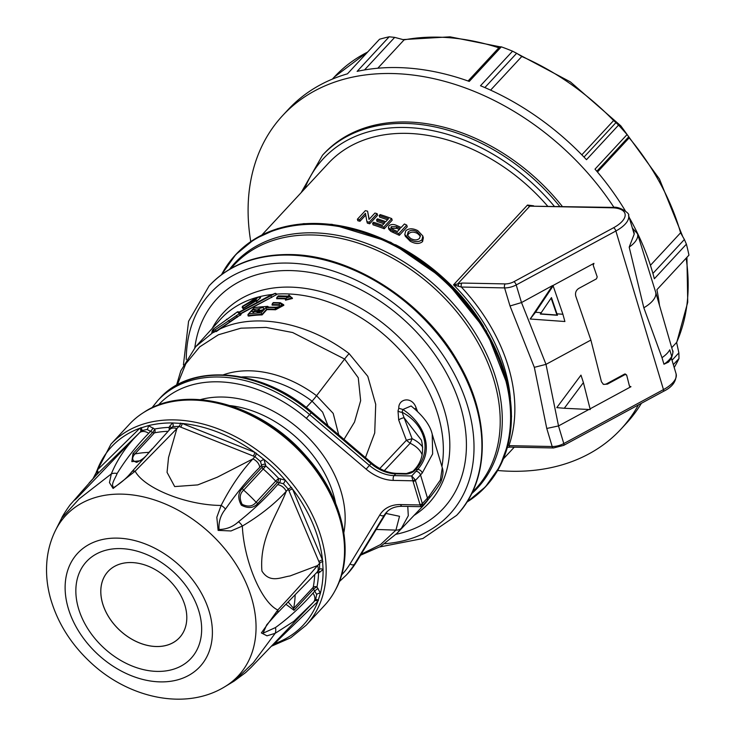 <?xml version="1.0" encoding="UTF-8"?>
<svg xmlns="http://www.w3.org/2000/svg" width="736" height="736" viewBox="0 0 736 736"><rect width="100%" height="100%" fill="white"/><g stroke="black" fill="none" stroke-linecap="round" stroke-linejoin="round"><path stroke-width="1.1" d="M442.272 467.728L432.216 434.203L432.639 453.919L422.252 472.99A116.785 50.83 163.3 0 1 420.514 474.922L427.469 498.088A116.785 50.83 -16.7 0 0 429.198 496.156L440.404 479.982L442.272 467.728C443.412 470.939 443.173 474.941 441.563 479.734C441.158 482.485 436.899 488.851 428.766 498.842L428.766 498.842A4.085 3.027 -138.9 0 0 429.198 496.156M414.911 408.986L416.125 407.827L417.422 411.222M272.164 305.146A137.522 99.535 42.8 0 1 279.56 305.293L279.404 304.778A138.12 99.958 -137.2 0 0 272.007 304.63L272.164 305.146M261.933 314.401A137.954 99.838 -137.2 0 0 248.556 315.56L248.713 316.084A137.356 99.406 42.8 0 1 262.09 314.907L266.855 309.663A137.448 99.47 42.8 0 1 275.476 309.792L283.838 305.284L283.673 304.732L275.319 309.276A138.046 99.903 -137.2 0 0 266.699 309.148L261.952 314.456L261.151 312.828L265.926 307.584A139.214 100.749 42.8 0 1 275.586 307.685C282.247 306.424 283.7 304.824 279.956 302.882A139.288 100.814 -137.2 0 0 273.479 302.726L272.007 304.612M287.169 297.583L290.315 296.82L288.889 295.688L288.3 296.332A139.408 100.887 -137.2 0 0 278.337 296.047L277.785 296.645A139.398 100.887 42.8 0 1 287.758 296.93L285.862 298.568L285.531 300.168L292.468 298.485L289.046 295.118M285.982 298.43A138.23 100.041 -137.2 0 0 276.607 298.255L276.764 298.77A137.632 99.608 42.8 0 1 285.586 298.908M242.825 307.869L242.126 307.28L243.082 308.66L255.861 301.006L256.386 301.548L260.636 297.721L256.294 301.263L255.64 300.297L242.99 308.356L243.092 306.323L256.229 298.954L258.152 297.224L255.392 298.117L243.092 306.323M212.069 333.114L216.099 331.191L211.775 332.129L212.069 333.114M240.451 313.996L276.736 294.538L240.359 313.674L238.446 312.901L274.942 293.535L238.197 312.68L237.332 311.963L213.652 328.928C211.306 331.412 211.876 331.66 215.363 329.645L239.338 313.702L238.446 312.901M216.218 331.605L241.031 314.41M240.313 315.431L239.338 313.702A1.168 1.113 -46.5 0 1 240.985 314.263A1.168 0.506 163.3 0 1 241.022 314.336L241.086 314.585M218.629 329.636C253.865 311.981 307.234 321.788 349.122 353.611L367.788 376.335L375.719 404.349L374.716 432.989L365.452 457.608M422.16 454.857A84.088 36.598 -16.7 0 0 410.164 443.247L406.364 440.303L398.682 419.962L398.01 410.89L398.792 408.241C398.277 398.728 411.994 395.784 416.125 407.827M344.016 439.383L354.531 422.041L360.649 400.688L358.266 377.77L344.614 359.058L292.68 332.543L266.101 327.428L240.92 328.182L218.408 334.77L199.714 346.858L185.776 363.823L177.312 384.818M254.978 307.593A1.168 0.699 81.3 0 0 254.656 307.519L267.683 306.351L266.874 306.535L268.769 306.958L268.079 307.703M266.855 309.663L266.717 309.203M229.641 322.064L216.099 331.191M237.25 317.271L237.093 316.82L229.577 321.871M271.694 297.537L270.793 295.697M242.126 307.28L242.558 306.259L255.318 298.54L254.868 299.515L254.408 299.175M254.362 299.018L254.914 298.209L258.833 296.93L258.152 297.224L260.544 297.427M422.252 472.99A4.085 3.027 -138.9 0 0 417.68 469.467L415.757 469.43A91.089 39.643 163.3 0 1 415.362 469.853A3.505 2.539 -137.2 0 0 413.706 470.497L413.006 471.252A3.505 2.539 42.8 0 1 414.662 470.608A7.01 3.045 163.3 0 1 405.462 474.039L395.747 473.846L394.11 475.612L411.709 475.971L415.021 479.568A1.748 0.506 151.2 0 1 412.878 480.801L411.709 475.971L416.006 471.334A112.7 49.045 -16.7 0 0 417.68 469.467C435.123 449.779 424.056 423.154 402.877 409.492L402.095 412.215C425.362 424.433 432.75 451.407 415.757 469.43A3.505 2.548 -137.7 0 0 414.074 470.092C421.756 462.171 424.212 452.198 421.461 440.192L404.119 417.809L412.096 438.684L410.164 443.247L384.33 470.663M422.501 504.491L422.124 506.064L427.009 500.793A4.085 2.962 -137.2 0 0 427.469 498.088L422.344 503.608A4.085 2.962 42.8 0 1 422.501 504.491A1.748 0.975 177.3 0 1 420.127 504.97L412.878 480.801L393.374 480.406A38.539 27.894 42.8 0 1 368.994 471.399A38.539 27.894 42.8 0 1 366.142 469.145L306.36 418.315A124.954 90.436 -137.2 0 0 158.277 405.14M407.762 506.423L408.305 515.715L401.488 528.135L397.035 533.287L422.096 506.929A137.715 99.673 42.8 0 0 428.628 498.999M361.128 554.282L380.567 544.576L395.931 530.113L399.528 516.295L385.977 513.434M327.998 425.767L322.626 412.142L312.064 401.166A11.675 1.178 126.7 0 0 316.572 395.71L333.196 413.393L338.726 434.893M432.207 434.194C430.183 425.187 423.145 415.785 411.102 405.978L402.877 409.492L398.792 408.241M398.01 410.89A3.505 1.895 16.5 0 0 402.095 412.215L404.119 417.809A3.505 0.819 -23.3 0 0 398.682 419.962M379.794 468.51L406.364 440.303L412.096 438.684A87.584 38.125 163.3 0 1 422.722 447.212M420.771 506.184L420.127 504.97L400.623 504.574A38.539 27.894 42.8 0 0 381.386 512.707A38.539 27.894 42.8 0 0 379.868 514.878A3.505 2.392 31.3 0 0 384.302 515.191L354.485 564.227A128.46 92.975 42.8 0 1 346.26 575.12L347.907 573.344A128.46 92.975 -137.2 0 0 356.123 562.451L354.485 564.227A3.505 2.392 31.3 0 1 350.042 563.914L379.868 514.878M276.607 298.255L278.144 295.9M258.98 308.632C269.1 304.842 260.47 314.327 256.358 311.521L256.091 311.457A139.15 100.703 -137.2 0 0 252.65 311.843C250.728 311.319 251.546 310.426 255.107 309.148A139.196 100.74 42.8 0 1 258.548 308.761L259.725 310.049L258.41 310.344A138.028 99.894 -137.2 0 0 254.996 310.73C253.092 311.632 252.641 312.138 253.644 312.248M273.203 303.03A139.288 100.804 42.8 0 1 279.68 303.186C282.955 304.879 281.676 306.277 275.862 307.381A1.168 0.607 -87 0 1 276.202 307.216L276.202 307.216A1.168 0.607 -87 0 1 276.488 307.39M262.964 309.976L258.566 310.859A137.439 99.461 -137.2 0 0 255.153 311.245L254.996 310.73A1.168 0.69 -97.4 0 1 255.107 309.148M263.184 309.7L259.854 310.491M258.548 308.761A1.168 0.681 84.6 0 0 258.41 310.344L258.566 310.859M253.267 311.77A1.168 0.69 82.6 0 0 252.945 311.678L252.945 311.678A1.168 0.69 82.6 0 0 252.65 311.843M256.744 311.42A1.168 0.681 84.6 0 0 256.395 311.291L256.395 311.291A1.168 0.681 84.6 0 0 256.091 311.457M256.358 311.521A1.168 1.076 -34.7 0 1 257.646 311.751M266.699 309.148L265.926 307.584M279.68 303.186A1.168 0.607 93 0 0 279.404 304.778M275.862 307.381A139.214 100.758 -137.2 0 0 266.193 307.28L276.202 307.216C278.962 306.921 280.517 306.332 280.867 305.458L280.876 305.55M277.785 296.645L276.929 297.224M287.758 296.93L285.862 298.568M285.375 299.635L292.293 297.933L290.315 296.82M255.944 298.66L255.64 300.297M256.229 298.954L256.156 300.84M237.093 316.82L236.523 315.394M229.54 321.779L228.362 320.565M274.997 293.609L276.736 294.538L275.991 293.489L274.942 293.535L276.11 293.682M216.007 331.016L215.363 329.645M213.762 329.47L213.652 328.928L213.762 329.47M270.498 295.338L270.655 295.872M227.065 319.599L226.486 319.258L227.065 319.599M239.402 312.634L238.418 312.496L270.443 295.265L275.282 293.296M234.563 314.364L234.545 313.766L234.563 314.364M237.314 311.963L237.332 311.963A1.168 1.132 -50.2 0 1 238.685 312.018L239.329 312.57M94.64 476.891L97.143 470.212L139.803 428.26L148.322 425.656L154.67 429.024A125.976 91.172 42.8 0 1 168.986 427.404L172.38 422.942L182.215 423.467L254.822 452.382L263.93 459.402L265.862 465.989A125.976 91.172 42.8 0 1 278.604 478.382L285.329 480.231L292.551 489.1L322.497 559.976L323.086 569.6L318.55 572.958A2.916 1.895 57.8 0 0 317.253 571.964M316.452 572.829A2.916 1.702 1.9 0 1 318.55 572.958A125.976 91.172 42.8 0 1 316.977 586.969L320.427 593.142L317.814 601.496L274.031 644.11A2.916 2.125 45.6 0 0 273.81 643.954M315.532 599.978L316.692 594.504L313.591 589.177L294.014 610.291L285.991 604.32M224.765 686.771A117.76 85.229 -137.2 0 0 212.833 535.854A117.76 85.229 -137.2 0 0 55.688 530.003C51.042 539.304 48.162 549.212 47.049 559.746C45.779 572.314 46.865 584.954 50.306 597.678C57.224 622.214 70.582 643.733 90.362 662.225C127.99 697.829 185.003 711.151 224.765 686.771L234.103 681.14L253.221 662.869L275.163 633.328L266.966 635.821L261.363 632.914L277.794 610.006A8.758 4.287 44.3 0 1 277.251 613.097A8.758 4.287 44.3 0 1 277.067 613.263L266.699 624.836L263.074 633.19L275.448 627.578C288.788 617.9 301.282 606.427 312.929 593.152L314.888 591.036A2.916 0.598 -38.1 0 1 318.053 588.506M273.691 616.832L316.922 572.323A8.758 6.339 42.8 0 0 317.547 565.57L319.626 563.325L288.282 489.136L283.332 483.727L277.481 482.227L257.904 503.341C253.754 508.162 248.244 508.778 241.353 505.172C237.59 498.364 237.967 492.752 242.494 488.345L262.071 467.231L260.498 461.5L254.941 456.688A2.916 0.828 109.6 0 0 256.367 453.238M291.668 487.591A2.916 0.948 -20.8 0 0 288.282 489.136L286.203 491.381C276.883 515.669 259.293 538.08 261.924 571.044C269.919 583.676 281.152 577.171 289.956 575.984L317.547 565.57C306.075 579.094 292.827 593.906 277.794 610.006C261.317 602.361 243.901 560.584 242.328 526.074L231.003 530.96L218.123 530.38L216.816 517.279L221.131 505.439C230.488 487.195 241.058 471.684 252.862 458.924L254.941 456.688L178.94 426.411L176.861 428.656L168.535 457.544L167.054 472.346L174.69 486.579L197.736 484.904L217.276 477.213L252.862 458.924A8.758 6.339 42.8 0 1 259.762 467.305C247.692 479.578 236.247 493.525 225.428 509.165C220.634 514.998 218.509 521.778 219.043 529.497C226.559 529.331 233.027 526.774 238.427 521.815C253.221 510.048 266.276 497.665 277.601 484.674L279.56 482.558A2.916 1.343 -84.9 0 0 280.324 478.648M141.754 460.616L131.836 461.61L132.977 453.588L152.564 432.464L147.09 429.456L141.459 430.652A2.916 1.895 45.3 0 0 140.962 427.57M225.428 509.165A8.758 5.06 25.5 0 0 221.131 505.439C186.41 505.292 144.09 488.198 135.157 471.196L113.105 488.474L109.462 482.614L111.329 473.892C117.438 459.016 126.794 445.344 139.38 432.897L96.793 474.573L80.776 492.605C77.795 496.156 70.638 504.086 77.298 497.729L139.38 432.897A8.758 6.339 42.8 0 1 148.69 433.32C136.335 445.906 125.819 459.301 117.134 473.506C115.442 478.216 110.106 485.088 113.887 487.48C121.247 482.816 127.199 477.609 131.744 471.85L131.367 472.264M129.334 424.332A133.133 96.352 42.8 0 1 143.134 412.822A133.133 96.352 42.8 0 1 292.468 444.194A133.133 96.352 42.8 0 1 335.018 590.741A133.133 96.352 42.8 0 1 324.585 605.369L306.204 625.195A133.133 96.352 42.8 0 0 277.306 467.084A133.133 96.352 42.8 0 0 110.952 444.158L129.334 424.332M117.134 473.506A8.758 6.826 17.8 0 0 111.329 473.892L79.166 498.898L61.695 518.107L55.688 530.003M315.652 599.858L313.564 602.103A8.758 6.339 -137.2 0 1 313.416 602.26L293.747 621.386L275.163 633.328A8.758 6.937 -112.4 0 0 275.448 627.578M277.601 484.674A8.758 6.339 -137.2 0 1 286.203 491.381C274.418 504.151 259.79 515.715 242.328 526.074A8.758 5.161 -118.9 0 0 238.427 521.815M180.642 423.08A2.916 1.067 113.9 0 1 178.94 426.411L172.758 426.549L169.657 429.603A8.758 6.339 -137.2 0 1 176.861 428.656L135.157 471.196A8.758 4.287 -137.3 0 0 131.772 471.831A8.758 4.287 -137.3 0 0 131.744 471.85M96.471 471.325A2.916 2.125 45.6 0 1 96.793 474.573L94.576 476.965A8.758 6.339 -137.2 0 1 94.723 476.818L70.914 503.967C70.352 504.169 62.496 515.623 61.695 518.107M310.666 605.204L313.564 602.103A8.758 6.339 -137.2 0 0 312.929 593.152M316.922 572.323L319.525 569.379L319.626 563.325A2.916 1.178 -25.1 0 1 322.902 561.513M168.112 431.278A123.206 89.166 -137.2 0 0 154.459 432.842L134.881 453.965C131.45 458.142 132.057 460.938 136.712 462.346C142.112 459.788 146.17 456.467 148.884 452.373L152.26 448.73M288.227 602.085L293.618 608.442L313.196 587.328A123.206 89.166 -137.2 0 0 314.704 574.706M242.494 488.345A2.916 2.116 -137.2 0 0 243.634 490.121C239.66 493.718 239.172 498.465 242.162 504.353C248.115 507.15 252.761 506.451 256.091 502.237L275.669 481.123A123.206 89.166 -137.2 0 0 263.212 468.998L243.634 490.121A123.206 89.166 42.8 0 1 256.091 502.237A2.916 2.116 42.8 0 0 257.904 503.341M278.604 478.382A2.916 1.15 -77.6 0 1 277.481 482.227A2.916 2.116 42.8 0 1 275.669 481.123L278.604 478.382M260.498 461.5A2.916 0.69 149.8 0 1 263.93 459.402A130.916 94.751 -137.2 0 1 275.071 469.384A130.916 94.751 -137.2 0 1 285.329 480.231A2.916 0.57 -61.2 0 1 283.332 483.727M262.071 467.231A2.916 1.251 166.7 0 1 265.862 465.989L263.212 468.998A2.916 2.116 42.8 0 1 262.071 467.231M259.762 467.305L261.722 465.198A2.916 1.435 174.3 0 1 265.576 464.296M318.909 561.743A2.916 1.104 -23.5 0 1 322.497 559.976A130.916 94.751 -137.2 0 0 292.551 489.1A2.916 1.03 -22.3 0 0 288.935 490.792M253.248 456.062A2.916 0.911 111.1 0 0 254.822 452.382A130.916 94.751 -137.2 0 0 182.215 423.467A2.916 0.984 112.4 0 1 180.559 427.11M316.692 594.504A2.916 1.398 -14.8 0 1 320.427 593.142A130.916 94.751 -137.2 0 0 323.086 569.6A2.916 1.941 31.6 0 0 319.525 569.379M319.884 572.277A2.916 1.812 67.7 0 0 318.136 571.016M172.758 426.549A2.916 1.923 59.1 0 0 172.38 422.942A130.916 94.751 -137.2 0 0 148.322 425.656A2.916 1.297 103.9 0 1 147.09 429.456M171.046 428.113A2.916 1.849 22.7 0 0 169.666 426.098M316.977 586.969A2.916 1.84 11.2 0 0 313.196 587.328A2.916 2.116 42.8 0 0 313.591 589.177A2.916 0.846 -31.9 0 1 316.977 586.969M170.163 429.06A2.916 1.923 32.8 0 0 168.986 427.404A2.916 1.628 87.9 0 1 168.976 430.339M154.459 432.842A2.916 1.785 79 0 0 154.67 429.024A2.916 0.718 120.5 0 1 152.564 432.464A2.916 2.116 42.8 0 0 154.459 432.842M318.522 600.355A2.916 1.895 45.3 0 0 315.569 599.941M148.69 433.32L150.65 431.213A2.916 0.46 126.6 0 0 153.088 427.975M274.657 643.062A2.916 2.052 45.5 0 1 275.154 643.448A130.916 94.751 -137.2 0 0 317.814 601.496A2.916 1.978 45.4 0 0 314.824 600.751M140.447 431.646A2.916 1.978 45.4 0 0 139.803 428.26A130.916 94.751 -137.2 0 0 97.143 470.212A2.916 2.052 45.5 0 1 97.741 473.653M562.276 206.384A174.441 126.252 -137.2 0 0 323.868 153.76L322.497 155.241A174.441 126.252 42.8 0 1 559.682 206.328M613.999 207.442A230.644 166.925 -137.2 0 0 282.652 115.552A230.644 166.925 -137.2 0 0 250.755 241.592M497.637 470.497A230.644 166.925 -137.2 0 0 620.917 429.189A230.644 166.925 -137.2 0 0 638.397 404.929M629.16 217.387A230.644 166.925 42.8 0 1 652.013 270.37A230.644 166.925 42.8 0 1 654.35 278.751L686.403 244.177A230.644 166.925 -137.2 0 1 688.951 255.144L656.898 289.726A230.644 166.925 42.8 0 1 659.484 305.394M584.016 157.081L615.986 122.599L618.544 125.12A230.644 166.925 -137.2 0 1 627.054 134.578L595.001 169.142A230.644 166.925 42.8 0 1 625.287 210.772M618.544 125.12L586.491 159.694A230.644 166.925 42.8 0 0 480.498 85.744L512.56 51.17A230.644 166.925 -137.2 0 0 501.326 46.846L469.264 81.42A230.644 166.925 42.8 0 0 357.126 71.374L389.178 36.8A230.644 166.925 -137.2 0 0 379.518 39.256L347.466 73.821A230.644 166.925 42.8 0 0 288.135 109.636L282.652 115.552M641.415 403.291A230.644 166.925 42.8 0 1 626.4 423.283L620.917 429.189M674.139 367.319L674.59 366.832A230.644 166.925 -137.2 0 0 678.988 358.533L673.33 364.633M656.898 289.717L688.951 255.144M540.463 313.84L556.959 315.045L551.117 298.108M580.98 375.13L583.409 382.61L564.3 408.259L556.775 407.624L580.98 375.13L556.775 407.624M564.3 408.259L590.244 409.556L583.409 382.61M551.457 297.602L540.307 314.033L557.456 315.284L551.457 297.602M556.959 315.045L557.456 315.284M625.177 374.504L624.441 374.146A1.463 1.187 115.7 0 1 625.453 374.09L626.667 375.093L625.177 374.504L607.43 384.118L603.474 384.385L601.45 381.772L590.888 340.069L575.773 296.166C575 292.891 575.984 290.315 578.726 288.438L596.473 278.834L597.209 276.902L593.207 265.282L593.952 263.35L552.718 285.669M603.088 384.164A5.842 4.747 115.7 0 0 606.685 383.76L624.441 374.146M626.667 375.093L629.464 386.133L630.964 386.713L590.07 408.857M420.477 236.219L417.45 233.459C413.742 231.601 410.808 231.702 408.646 233.781L407.726 235.382M588.892 409.492L558.514 425.932L546.765 428.462L534.327 367.338L510.011 305.974L504.592 287.905A2.916 1.564 -88.8 0 1 505.209 283.912A8.758 3.809 -16.7 0 0 513.921 281.695L613.594 227.737A26.275 11.436 -16.7 0 0 612.122 207.8A2.916 1.564 -88.8 0 1 612.932 207.405C619.592 205.85 630.697 214.213 628.507 215.225A29.192 12.705 163.3 0 1 615.876 230.994L663.467 389.602A29.192 12.705 -16.7 0 0 676.099 373.842C676.577 381.266 672.318 387.136 663.32 391.432A2.916 1.132 -118.4 0 0 663.467 389.602L563.794 443.56A2.916 1.132 61.6 0 1 563.647 445.39L553.49 447.966A2.916 1.564 -88.8 0 1 552.184 446.522L546.765 428.462M613.594 227.737A2.916 1.132 -118.4 0 1 615.876 230.994L516.203 284.952L521.493 302.57L552.534 285.577L553.141 285.881L535.504 312.276L541.356 312.699M629.464 386.133L629.97 386.786A1.463 1.187 115.7 0 0 630.964 386.713M557.06 313.84L562.902 314.263L553.141 285.881M562.902 314.263L564.898 321.522L530.187 319.01L535.504 312.276M552.322 285.881L530.187 319.01L564.889 321.522M590.888 340.069L546.002 364.366L534.327 367.338M399.289 229.503A164.662 119.168 -137.2 0 0 396.778 228.362L391.736 228.372L391.239 226.716L396.272 226.688A166.419 120.437 42.8 0 1 400.237 228.482L397.385 231.555A166.419 120.437 -137.2 0 0 393.466 229.779L390.89 227.948L391.239 226.716M661.995 357.678L663.964 364.228L668.509 362.121L671.48 358.239L671.738 356.362L669.769 349.812A30.13 13.11 163.3 0 1 661.995 357.678L643.825 307.777A30.654 13.34 -16.7 0 0 655.638 292.1A30.654 13.34 -16.7 0 0 655.601 291.999L637.505 233.735A30.066 13.082 163.3 0 1 629.197 247.14L643.825 307.777M417.45 233.459L416.907 231.674L420.348 235.336L419.584 238.234C417.45 240.387 414.442 240.46 410.578 238.446L407.256 235.069L408.121 232.033C410.256 229.954 413.181 229.834 416.907 231.674M408.646 233.781L408.121 232.033M521.502 302.57L510.011 305.974M513.921 281.695A2.916 1.132 -118.4 0 1 516.203 284.952A11.675 5.078 163.3 0 1 504.592 287.905L461.352 287.04A2.916 1.564 -88.8 0 1 461.96 283.047L505.209 283.912M553.49 447.966L510.25 447.092A2.916 1.564 -88.8 0 1 508.935 445.648L552.184 446.522A11.675 5.078 -16.7 0 0 563.794 443.56L558.504 425.942M396.778 228.362L396.272 226.688M380.126 214.581L379.206 215.565A166.419 120.437 42.8 0 1 388.516 218.73L385.774 221.692A166.419 120.437 -137.2 0 0 377.467 218.84L376.556 219.825A166.419 120.437 42.8 0 1 384.864 222.677L382.426 225.308A166.419 120.437 -137.2 0 0 373.511 222.263L372.591 223.256A166.419 120.437 42.8 0 1 383.76 227.139L391.69 218.592A166.419 120.437 -137.2 0 0 380.126 214.581M417.818 230.681C412.868 228.142 408.848 228.188 405.766 230.819L404.772 234.526L409.676 239.448C414.745 242.227 418.867 242.328 422.013 239.734L422.804 235.934L417.818 230.681M612.122 207.8L529.81 206.154L612.932 207.405M508.935 445.648A167.587 121.284 42.8 0 0 461.352 287.04L453.523 284.841L461.96 283.047M458.638 286.451L458.086 283.507L529.81 206.154A2.916 2.116 -137.2 0 1 527.491 205.059L533.582 205.804M629.197 247.14L634.174 234.223A29.192 12.705 -16.7 0 0 634.027 233.606L628.507 215.225M404.404 223.992L401.148 227.498A166.419 120.437 -137.2 0 0 397.127 225.676C393.843 224.075 391.11 224.121 388.93 225.814L388.406 227.746L392.757 230.856A166.419 120.437 42.8 0 1 398.802 233.643L406.732 225.096A166.419 120.437 -137.2 0 0 404.404 223.992M374.937 213.054L369.021 219.429L367.577 211.177A166.419 120.437 -137.2 0 0 365.314 210.671L357.383 219.227A166.419 120.437 42.8 0 1 359.527 219.705L365.442 213.32L366.887 221.573A166.419 120.437 42.8 0 1 369.196 222.226L377.126 213.67A166.419 120.437 -137.2 0 0 374.937 213.054M387.522 219.806A164.662 119.168 -137.2 0 0 379.684 217.148L379.206 215.565M383.87 223.744A164.662 119.168 -137.2 0 0 377.025 221.407L376.556 219.825M391.69 218.592L392.178 220.22L384.247 228.767A164.662 119.168 -137.2 0 0 373.069 224.839L372.591 223.256M384.247 228.767L383.76 227.139M422.804 235.934L423.356 237.783L422.574 241.592C419.428 244.177 415.306 244.058 410.21 241.233L409.676 239.448M410.21 241.233L405.297 236.265L404.782 234.526M422.574 241.592L422.013 239.734M406.732 225.096L407.247 226.808L399.317 235.354A164.662 119.168 -137.2 0 0 393.254 232.53L390.908 231.389L390.411 229.724M390.908 231.389L388.902 229.393L388.406 227.746M399.317 235.354L398.802 233.643M367.577 211.177L369.187 219.254M365.746 215.05L359.996 221.251A164.662 119.168 -137.2 0 0 357.852 220.763L357.383 219.227M359.996 221.251L359.527 219.705M377.126 213.67L377.596 215.252L369.665 223.799A164.662 119.168 -137.2 0 0 367.356 223.137L366.887 221.573M369.665 223.799L369.196 222.226M547.593 206.089A164.662 119.168 -137.2 0 0 328.302 163.364L261.915 234.959M615.986 122.599L613.603 120.557L581.826 154.827M627.054 134.578L628.765 136.776L596.804 171.249M652.906 273.452L684.388 239.504L680.588 232.797A218.969 158.47 -137.2 0 0 629.179 137.853L628.765 136.776M613.603 120.557A218.969 158.47 -137.2 0 0 521.787 56.497L516.654 53.286L484.858 87.575M521.787 56.497L490.599 90.132M468.087 80.997L499.79 46.8L501.326 46.846M512.56 51.17L516.654 53.286M498.861 47.803A218.969 158.47 -137.2 0 0 404.082 39.882L394.689 37.38L364.504 69.938M404.082 39.882L377.807 68.218M389.178 36.8L394.689 37.38M672.014 360.254L678.868 352.866L676.614 342.433L671.729 347.705M678.868 352.866L678.988 358.533M684.388 239.504L686.403 244.177M629.179 137.853L597.476 172.04M680.588 232.797L650.431 265.328M130.723 562.534A48.686 35.236 -137.2 0 0 130.493 562.534A48.686 35.236 -137.2 0 0 101.991 601.064A48.686 35.236 -137.2 0 0 150.411 645.96A48.686 35.236 -137.2 0 0 186.686 614.643A48.686 35.236 -137.2 0 0 186.668 614.413M118.652 629.271A48.705 35.254 42.8 0 1 101.338 585.23A48.705 35.254 42.8 0 1 130.953 562.534A48.705 35.254 42.8 0 1 131.192 562.543A48.705 35.254 42.8 0 1 144.955 564.99C153.401 567.787 161.386 572.764 168.912 579.922C175.407 586.362 180.154 593.188 183.144 600.401A48.705 35.254 42.8 0 1 186.65 614.183A48.705 35.254 42.8 0 1 165.011 645.72A48.705 35.254 42.8 0 1 118.652 629.271M200.404 399.639A107.29 77.648 42.8 0 1 341.007 491.372A107.29 77.648 42.8 0 1 343.841 532.643M335.616 503.222A101.458 73.425 -137.2 0 0 333.362 494.196A101.458 73.425 -137.2 0 0 230.359 405.619M416.006 471.334A4.085 2.962 -137.2 0 1 420.514 474.922L415.389 480.452L422.344 503.608A1.748 0.764 163.3 0 1 420.044 504.473M272.412 294.455A137.715 99.673 42.8 0 0 220.128 319.672L195.748 346.647L212.097 333.178M276.469 294.096A137.715 99.673 42.8 0 1 438.012 414.966A137.715 99.673 42.8 0 1 441.913 466.532M413.991 515.448A140.079 101.375 -137.2 0 0 444.397 410.274A140.079 101.375 -137.2 0 0 332.543 295.21A140.079 101.375 -137.2 0 0 212.244 328.394M223.394 374.799A104.668 75.744 42.8 0 1 316.572 395.71L344.614 359.058A11.675 1.178 -53.3 0 1 349.122 353.611M306.24 407.468L312.064 401.166A101.936 73.775 -137.2 0 0 241.647 376.961M366.142 469.145L370.999 463.606L311.218 412.767A128.46 92.975 -137.2 0 0 159.5 398.664C191.627 361.946 262.743 368.81 311.926 412.096L309.58 414.543L369.362 465.373A35.034 25.355 -137.2 0 0 394.11 475.612A3.505 1.877 91.2 0 0 393.374 480.406M159.5 398.664L157.863 400.43A128.46 92.975 42.8 0 1 309.58 414.543L306.36 418.315M275.476 309.792L275.319 309.276A1.168 0.607 93 0 1 275.586 307.685M240.056 313.223L240.709 313.821A1.168 1.168 0 0 1 241.022 314.336A1.168 0.506 163.3 0 1 240.884 314.686A1.168 0.506 163.3 0 1 240.212 315.1L237.148 316.949M415.362 469.853L414.662 470.608M400.623 504.574A3.505 1.877 -88.8 0 0 402.196 506.313C395.444 506.285 390.227 508.263 386.547 512.219A35.034 25.355 -137.2 0 0 384.302 515.191L385.949 513.415A35.034 25.355 42.8 0 1 387.375 511.382M405.462 474.039A3.505 1.877 -88.8 0 1 406.438 473.552L396.732 473.358A3.505 1.877 -88.8 0 0 395.747 473.846A35.034 25.355 42.8 0 1 370.999 463.606L371.698 462.935L311.926 412.096M415.021 479.568A4.085 2.962 42.8 0 1 415.389 480.452A1.748 0.764 163.3 0 1 413.089 481.307M376.234 529.46L395.931 530.113A11.675 8.041 38.1 0 0 401.488 528.135M472.153 492.586L475.548 488.925A164.662 119.168 -137.2 0 0 493.828 379.767A164.662 119.168 -137.2 0 0 454.342 308.899A164.662 119.168 -137.2 0 0 312.202 234.968A164.662 119.168 -137.2 0 0 234.057 265.015L230.662 268.677M221.518 274.703A170.504 123.4 42.8 0 1 235.4 254.978A170.504 123.4 42.8 0 1 444.323 280.416A170.504 123.4 42.8 0 1 485.456 486.827A170.504 123.4 42.8 0 1 466.836 502.164M485.659 486.616A170.504 123.4 -137.2 0 0 485.852 486.395A170.504 123.4 -137.2 0 0 444.728 279.984A170.504 123.4 -137.2 0 0 235.796 254.546A170.504 123.4 -137.2 0 0 235.603 254.757M229.503 269.348A165.444 119.738 42.8 0 1 313.37 232.824A165.444 119.738 42.8 0 1 476.431 335.11A165.444 119.738 42.8 0 1 471.564 493.792M466.891 502.062A170.347 123.28 -137.2 0 0 488.934 338.256A170.347 123.28 -137.2 0 0 316.084 224.296A170.347 123.28 -137.2 0 0 221.6 274.629M341.532 575.055A124.954 90.436 -137.2 0 0 350.042 563.914M347.907 573.344L356.325 562.184A3.505 2.392 31.3 0 1 356.123 562.451L385.949 513.415A3.505 2.392 31.3 0 0 386.142 513.148L356.325 562.184A3.505 2.392 31.3 0 0 356.472 561.89M396.06 534.281A154.275 111.66 -137.2 0 0 406.06 321.687A154.275 111.66 -137.2 0 0 194.819 347.686M186.272 359.582A162.914 117.907 42.8 0 1 287.997 263.074A162.914 117.907 42.8 0 1 465.594 399.814A162.914 117.907 42.8 0 1 384.845 543.702M266.193 307.28L266.874 306.535A139.224 100.768 -137.2 0 0 254.371 307.685L248.648 313.978A139.122 100.685 42.8 0 1 261.151 312.828M279.956 302.882A1.168 0.607 -87 0 1 280.287 302.717L280.287 302.717A1.168 0.607 -87 0 1 280.637 302.965M248.556 315.56A1.168 0.699 -98.8 0 1 248.648 313.978A1.168 0.837 42.3 0 0 248.244 314.189A1.168 1.168 0 0 0 247.986 315.302A1.168 0.506 -16.7 0 0 248.556 315.56M253.966 307.887A1.168 0.837 42.3 0 1 254.371 307.685A1.168 0.699 81.3 0 1 254.656 307.519A1.168 1.168 0 0 0 253.966 307.887L248.244 314.189A1.168 0.837 42.3 0 0 248.124 314.953A1.168 0.506 -16.7 0 0 247.986 315.302L248.188 315.956M209.272 285.724A168.756 122.13 42.8 0 1 209.41 285.577A168.756 122.13 42.8 0 1 289.496 254.794A168.756 122.13 42.8 0 1 452.815 354.31A168.756 122.13 42.8 0 1 456.9 515.053A168.756 122.13 42.8 0 1 456.762 515.2M289.22 255.088A168.756 122.13 42.8 0 1 452.539 354.605A168.756 122.13 42.8 0 1 456.624 515.347L456.9 515.053C490.645 479.844 490.673 416.116 457.378 360.87C422.657 300.325 351.1 254.831 289.984 254.546C256.349 254.196 229.485 264.537 209.41 285.577L209.134 285.872A168.756 122.13 42.8 0 1 289.22 255.088M175.508 573.832A71.217 51.538 -137.2 0 0 76.167 585.065A71.217 51.538 -137.2 0 0 164.542 671.076A71.217 51.538 -137.2 0 0 175.508 573.832M181.783 567.658A83.37 60.334 -137.2 0 0 65.495 580.814A83.37 60.334 -137.2 0 0 168.949 681.499A83.37 60.334 -137.2 0 0 181.783 567.658M335.441 589.95C355.893 553.426 342.985 496.846 305.771 455.768C261.676 404.386 186.236 383.557 143.879 412.344A132.903 96.186 42.8 0 1 292.965 443.661A132.903 96.186 42.8 0 1 335.441 589.95L335.018 590.741M315.496 600.015L313.702 601.947M132.977 453.588A2.916 2.116 42.8 0 0 134.881 453.965A123.206 89.166 42.8 0 1 148.884 452.373A2.916 2.116 -137.2 0 0 149.031 452.364M295.154 595.111A123.206 89.166 42.8 0 1 293.618 608.442A2.916 2.116 42.8 0 0 294.014 610.291M607.43 384.118L606.685 383.76M521.511 302.56L546.002 364.366L558.523 425.923M663.964 364.228A30.13 13.11 -16.7 0 0 671.738 356.362M671.72 356.307A30.066 13.082 -16.7 0 0 672.603 350.704C673.412 350.511 673.017 353.032 671.407 358.257M510.434 398.765A164.662 119.168 -137.2 0 0 453.523 284.841L527.491 205.059M395.48 244.702A164.662 119.168 42.8 0 1 483.626 326.434M393.254 232.53L392.757 230.856M554.254 206.227A171.525 124.136 -137.2 0 0 304.667 188.858M634.174 234.223A27.149 11.813 -16.7 0 0 633.043 230.35M367.623 52.081A218.969 158.47 -137.2 0 0 334.227 77.096L332.35 79.12M676.614 342.433A218.969 158.47 -137.2 0 0 686.127 258.207M195.739 346.656L180.826 370.797L176.511 385.259M157.863 400.43L151.837 407.91M466.808 502.2L485.456 486.827L499.891 466.431L508.558 442.778L511.529 416.364L508.714 388.203L486.376 330.979L444.949 279.744L390.742 242.3L331.991 224.342L303.692 223.652L277.582 228.611L254.647 239.044L235.796 254.546L221.481 274.721M397.044 533.269L380.484 546.517L360.576 555.202M428.766 498.842L427.009 500.793M396.732 473.358C388.461 473.092 380.383 469.835 372.499 463.588L371.698 462.935M387.403 511.364L386.142 513.148M339.259 581.688L346.26 575.12M402.196 506.313L420.679 506.681L422.124 506.064M413.006 471.252L406.438 473.552M263.24 309.819L263.221 309.626C264.38 309.782 257.894 312.662 257.609 311.742L256.395 311.291L252.558 311.687L253.009 312.193M283.673 304.732L280.287 302.717L273.304 302.57L272.338 303.618M278.162 295.89L288.098 296.13M288.061 296.139L288.99 295.127M238.685 312.018A1.168 1.168 0 0 0 237.305 311.935L213.615 328.946L211.775 332.129M456.624 515.347L422.85 538.531L379.767 546.949M183.42 364.9L188.572 321.301L209.134 285.872M143.879 412.344L143.134 412.822M234.103 681.14L245.677 672.538L250.948 667.524L310.666 605.194M94.576 476.965L89.12 482.972M169.657 429.603L131.339 472.291M110.952 444.158L93.04 478.63M271.777 646.079L290.692 637.808L306.204 625.195M563.647 445.39L663.32 391.432M510.25 447.092L507.122 447.47M671.434 358.312L676.099 373.842M322.497 155.241L301.116 192.676M503.406 458.878L514.262 447.175M637.505 233.735L632.362 228.086M672.603 350.704L655.638 292.1M676.669 342.672L687.737 302.257L686.927 257.342M682.769 236.642L659.438 179.032L620.779 125.819L570.428 81.926L513.029 51.419M499.946 46.8L450.027 36.837L402.978 39.588M367.954 51.722L334.227 77.096M130.493 562.534L130.953 562.534M186.686 614.643L186.65 614.183"/></g></svg>
